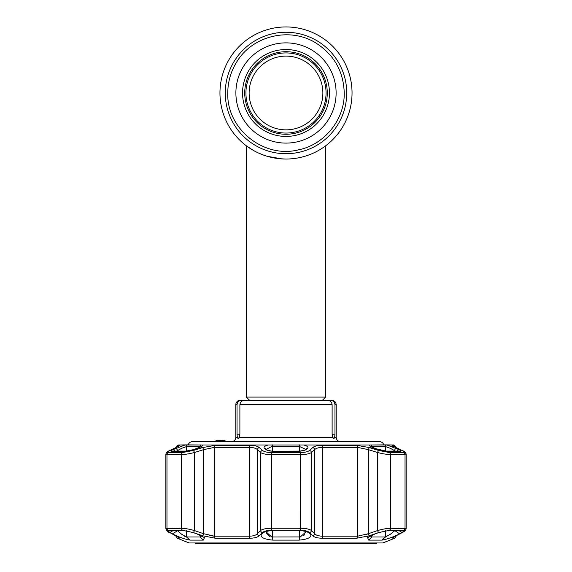 <?xml version="1.0" encoding="UTF-8"?>
<svg xmlns="http://www.w3.org/2000/svg" width="572" height="572" viewBox="0 0 572 572"><rect width="100%" height="100%" fill="white"/><g stroke="black" fill="none" stroke-linecap="round" stroke-linejoin="round"><path stroke-width="0.86" d="M352.045 92.986A66.045 66.045 0 0 1 286 159.03A66.045 66.045 0 0 1 219.955 92.986A66.045 66.045 0 0 1 286 26.941A66.045 66.045 0 0 1 324.832 146.411A66.045 66.045 0 0 1 324.825 146.411A66.045 66.045 0 0 1 322.522 148.012A66.045 66.045 0 0 1 322.508 148.019A66.045 66.045 0 0 0 322.522 148.012A66.045 66.045 0 0 0 324.825 146.411A66.045 66.045 0 0 1 324.825 146.411A66.045 66.045 0 0 0 286 26.941A66.045 66.045 0 0 0 219.955 92.986A66.045 66.045 0 0 1 286 26.941A66.045 66.045 0 0 1 352.045 92.986M259.273 153.382L262.598 154.74M266.817 156.185L270.42 157.164M280.43 158.794L285.964 159.03M290.619 158.866L291.534 158.794M305.927 155.949L307.271 155.512M314.178 152.717L312.019 153.689M310.825 154.183L307.786 155.334M305.941 155.949L301.73 157.128M296.875 158.129L291.598 158.794M288.817 158.973L286 159.03A66.045 66.045 0 0 1 219.955 92.986A66.045 66.045 0 0 0 286 159.03M322.508 148.026A66.045 66.045 0 0 1 320.849 149.085A66.045 66.045 0 0 0 322.508 148.026M308.179 155.191A66.045 66.045 0 0 1 301.43 157.2A66.045 66.045 0 0 0 308.179 155.191M293.908 158.558A66.045 66.045 0 0 1 290.011 158.909A66.045 66.045 0 0 0 293.908 158.558M286 56.113A36.873 36.873 0 0 0 249.127 92.986A36.873 36.873 0 0 0 286 129.858A36.873 36.873 0 0 0 322.873 92.986A36.873 36.873 0 0 0 286 56.113M249.592 400.307L246.375 397.09L325.625 397.09L325.625 145.824M246.375 397.09L246.375 145.824L253.124 150.264M258.029 152.817L263.778 155.176M267.074 156.263L281.975 158.909M242.549 92.986A43.451 43.451 0 0 1 286 49.535A43.451 43.451 0 0 1 329.451 92.986A43.451 43.451 0 0 1 286 136.436A43.451 43.451 0 0 1 242.549 92.986M327.277 92.986A41.277 41.277 0 0 1 286 134.263A41.277 41.277 0 0 1 244.723 92.986A41.277 41.277 0 0 1 286 51.709A41.277 41.277 0 0 1 327.277 92.986M286 133.054A40.069 40.069 0 0 0 326.069 92.986A40.069 40.069 0 0 0 286 52.924A40.069 40.069 0 0 0 245.931 92.986A40.069 40.069 0 0 0 286 133.054M376.977 542.957L376.219 543.4L195.781 543.4L195.023 542.957M186.543 451.186A2.202 1.773 90 0 0 186.079 451.108L192.728 449.771A2.202 0.365 72.2 0 1 192.821 449.799L185.471 451.244L171.521 451.244C170.427 451.194 170.792 450.715 172.63 449.799L185.071 444.995L178.257 444.995L188.217 444.859A4.404 4.404 0 0 1 192.442 441.691L379.558 441.691A4.404 4.404 0 0 1 383.783 444.859M231.403 441.691A4.404 4.404 0 0 0 235.807 437.294L237.33 437.294L238.016 438.61L237.33 437.294L237.03 434.212L237.03 404.711L235.807 404.711L235.807 437.294M237.03 434.212L239.882 434.212L239.361 437.294L238.023 438.61M334.67 437.294L333.984 438.61L332.639 437.294L332.118 434.212L334.97 434.212L334.67 437.294L336.193 437.294A4.404 4.404 0 0 0 340.597 441.691M235.807 404.711A4.404 4.404 0 0 1 240.211 400.307L241.556 400.307C238.831 400.536 237.323 402.009 237.03 404.711M224.796 440.376L225.025 441.691L225.025 440.376L222.808 440.376L222.808 441.691M222.808 440.376L215.987 440.376L215.987 441.691M239.882 434.212L239.882 404.711C240.261 401.937 241.877 400.471 244.716 400.307L327.284 400.307C330.123 400.471 331.731 401.937 332.118 404.711L332.118 434.212M331.789 400.307C334.463 400.572 335.928 402.037 336.193 404.711L334.97 404.711C334.677 402.009 333.169 400.543 330.444 400.307L324.982 400.307L330.444 400.307M334.97 404.711L334.97 434.212M325.625 397.09L322.408 400.307L324.982 400.307M241.556 400.307L247.018 400.307M220.449 440.376L220.449 441.691M218.089 440.376L218.089 441.691L217.231 441.691L217.231 440.376L218.089 440.376M223.666 440.376L223.666 441.691M215.987 440.376L215.766 441.691M370.77 535.664L371.807 536.965L385.514 536.965L390.39 534.234L395.145 530.351M395.431 451.108L390.39 448.334L385.514 446.582A2.202 2.031 -90 0 0 384.756 444.859L386.929 444.995L399.37 449.799C401.208 450.715 401.58 451.194 400.479 451.244L386.529 451.244L375.282 448.555C371.242 447.197 369.19 446.01 369.119 444.995L385.657 444.873M309.516 450.443A2.202 1.973 47.6 0 1 311.44 452.516C309.502 453.839 305.856 454.533 300.507 454.59L271.493 454.59C266.159 454.533 262.519 453.839 260.56 452.516A2.202 1.973 -47.6 0 1 262.484 450.443C264.114 451.773 267.174 452.466 271.657 452.523L300.343 452.523C304.84 452.459 307.9 451.766 309.516 450.443L312.727 447.583C314.421 446.139 317.56 445.381 322.158 445.309L356.628 445.309L369.383 447.583L378.55 450.443L389.36 452.523L403.703 452.523C405.319 452.459 404.776 451.766 402.073 450.443L396.11 447.583C393.121 446.139 392.013 445.381 392.785 445.309L394.623 445.309L393.743 444.995L385.721 444.873M392.528 445.466L393.021 445.924M393.057 445.946L396.332 447.661A2.202 1.616 -64.7 0 1 396.532 447.783L398.133 448.548M398.806 448.87L399.378 449.142M393.979 447.318L392.228 446.661M303.803 444.995C307.45 446.01 308.694 447.197 307.55 448.555L306.192 449.799L299.95 451.244L272.05 451.244L265.808 449.799A2.202 1.973 -47.2 0 1 267.431 450.25L266.073 448.999A2.202 1.973 -47.5 0 0 264.45 448.555C263.299 447.197 264.55 446.01 268.197 444.995L369.119 444.995M266.588 530.859L266.337 532.067L271.621 536.929L272.293 536.965L300.379 536.929L305.662 532.067L305.412 530.859M305.598 449.306L299.707 446.582L271.621 446.603L266.438 449.199M385.514 530.78L385.514 536.965L381.91 540.118L368.697 540.118L367.56 537.651L375.132 533.876L379.036 532.525L389.325 530.351L404.39 530.458L402.123 532.525L399.592 533.876C393 537.144 387.108 539.224 381.91 540.118L385.278 539.496M387.687 538.767L390.318 537.859M175.389 535.506A2.202 1.602 -62.6 0 0 175.597 535.642A2.202 1.602 -62.6 0 0 175.826 535.735C178.807 537.315 179.915 538.145 179.15 538.231L177.313 538.231L189.139 542.957L382.861 542.957L394.687 538.231L392.85 538.231C392.092 538.145 393.2 537.308 396.174 535.735L399.828 533.812M311.054 534.827L310.753 534.212M367.474 536.357L369.483 535.714M399.513 533.976L398.841 534.334M396.174 535.735A2.202 1.602 62.6 0 0 396.403 535.642L402.395 532.489A2.202 1.594 61.9 0 1 402.13 532.589C404.833 531.138 405.376 530.373 403.768 530.301L389.41 530.301L378.6 532.589L369.426 535.735L356.671 538.231L322.179 538.231C317.553 538.145 314.407 537.308 312.741 535.735L309.531 532.589C307.915 531.138 304.855 530.373 300.35 530.301L271.65 530.301C267.131 530.38 264.071 531.138 262.469 532.589L259.259 535.735C257.579 537.315 254.433 538.145 249.821 538.231L215.329 538.231L202.574 535.735L193.4 532.589L182.59 530.301L168.232 530.301C166.624 530.38 167.167 531.138 169.87 532.589L175.826 535.735M286 530.351L300.343 530.351L308.487 532.046L310.46 533.876C312.126 537.144 308.38 539.224 299.213 540.118L272.787 540.118C263.62 539.224 259.867 537.144 261.54 533.876L263.513 532.046L271.657 530.351L286 530.351M262.469 532.589A2.202 1.959 44.9 0 1 260.56 530.544L260.56 452.516L257.379 449.656C255.984 448.226 253.317 447.468 249.363 447.383L214.428 447.383L203.546 449.656L194.394 452.516C189.196 453.839 184.892 454.533 181.474 454.59L165.866 454.282L165.866 528.599L181.474 528.263C184.885 528.328 189.196 529.086 194.394 530.544L203.546 533.69L214.428 536.186L249.363 536.186C253.317 536.093 255.991 535.256 257.379 533.69L260.56 530.544C262.491 529.093 266.13 528.328 271.493 528.263L300.507 528.263C305.848 528.328 309.495 529.086 311.44 530.544L314.621 533.69C315.994 535.256 318.668 536.086 322.637 536.186L357.572 536.186L368.454 533.69L366.159 534.527M202.574 535.735A2.202 0.365 108.7 0 0 203.546 533.69L203.546 449.656A2.202 0.365 -107.1 0 0 202.617 447.583L215.372 445.309A2.202 1.43 -90 0 0 214.428 447.383L214.428 536.186L209.667 535.592M173.43 530.351L169.877 532.525L167.61 530.458L182.675 530.351L192.964 532.525L196.868 533.876L204.447 537.651L203.303 540.118L190.09 540.118C184.892 539.224 178.993 537.144 172.408 533.876L177.563 530.723L181.61 534.234L186.486 536.965L200.193 536.965L201.23 535.664M200.936 446.703L186.486 446.582L181.61 448.334L176.569 451.108M269.576 536.357L266.538 533.218M266.402 532.732L266.345 532.36M305.662 532.217L305.627 532.582M304.704 534.577L304.275 535.056M303.775 535.514L303.282 535.871M265.808 449.799L264.45 448.555M272.05 451.244L299.864 451.108L304.569 450.25L305.927 448.999A2.202 1.973 47.5 0 1 307.55 448.555M176.855 530.351L177.563 530.723L177.563 530.351M172.408 533.876L169.877 532.525M186.286 444.873L202.881 444.995C202.81 446.01 200.758 447.197 196.718 448.555L192.821 449.799M201.272 447.168L201.558 446.253L196.625 448.527A2.202 0.365 72.3 0 1 196.718 448.555M172.63 449.799A2.202 1.609 63.8 0 1 174.76 451.108M175.168 448.555A2.202 1.609 64 0 1 177.563 450.622L177.563 451.108M186.057 536.901L184.327 536.078M183.498 535.564L183.026 535.249M178.014 450.321L180.159 449.07M186.486 451.093L186.486 446.582A2.202 2.031 -90 0 1 187.244 444.859L186.865 444.859M390.79 448.527L393.679 450.128M392.17 532.811L390.998 533.762M390.376 534.241L389.99 534.527M388.381 535.642L387.973 535.9M305.348 530.723L310.46 533.876M309.087 532.525L307.393 531.474M402.123 532.525L398.57 530.351M394.437 530.351L399.592 533.876M322.158 445.309A2.202 0.729 90 0 1 322.637 447.383C318.697 447.461 316.03 448.219 314.621 449.656L311.44 452.516L311.44 530.544A2.202 1.959 135.1 0 1 309.531 532.589M257.293 533.783L256.163 534.677M378.6 532.589A2.202 0.365 -109.2 0 1 377.606 530.544C382.782 529.093 387.094 528.328 390.526 528.263L406.134 528.599L406.134 454.282L390.526 454.59C387.13 454.533 382.818 453.839 377.606 452.516L368.454 449.656L357.572 447.383L322.637 447.383L322.637 536.186A2.202 0.729 90 0 1 322.179 538.231M369.383 447.583A2.202 0.365 107.1 0 0 368.454 449.656L368.454 533.69L377.606 530.544L377.606 452.516A2.202 0.365 107.6 0 1 378.55 450.443M402.073 450.443A2.202 1.609 -64.1 0 1 402.323 450.536L402.323 450.536A2.202 1.609 -64.1 0 1 402.559 450.686M396.11 447.583A2.202 1.616 -64.7 0 1 396.332 447.661L402.323 450.536C404.726 451.401 405.998 452.652 406.134 454.282L406.134 528.599C405.898 530.158 404.647 531.452 402.395 532.489A2.202 1.594 61.9 0 0 402.645 532.31M172.558 449.17L173.194 448.87M175.468 447.783A2.202 1.616 64.7 0 1 175.668 447.661A2.202 1.616 64.7 0 1 175.89 447.583L169.927 450.443C167.224 451.773 166.674 452.466 168.297 452.523L182.64 452.523L193.45 450.443L202.617 447.583M178.407 446.217L177.985 446.475A2.202 2.166 -90 0 1 179.215 445.309C179.98 445.388 178.872 446.146 175.89 447.583M169.441 450.686A2.202 1.609 64.1 0 1 169.677 450.536A2.202 1.609 64.1 0 1 169.927 450.443M193.4 532.589A2.202 0.365 109.2 0 0 194.394 530.544L194.394 452.516A2.202 0.365 -107.6 0 0 193.45 450.443M258.465 536.357L259.259 535.735A2.202 1.959 45.7 0 1 257.379 533.69L257.379 449.656A2.202 1.981 -48.4 0 1 259.273 447.583L262.484 450.443M249.821 538.231A2.202 0.729 90 0 1 249.363 536.186L249.363 447.383A2.202 0.729 -90 0 1 249.842 445.309C254.454 445.388 257.6 446.146 259.273 447.583M312.727 447.583A2.202 1.981 48.4 0 1 314.621 449.656L314.621 533.69A2.202 1.959 134.3 0 1 312.741 535.735M369.426 535.735A2.202 0.365 -108.7 0 1 368.454 533.69M169.355 532.31A2.202 1.594 -61.9 0 0 169.605 532.489L169.605 532.489A2.202 1.594 -61.9 0 0 169.87 532.589M178.893 537.537L169.605 532.489C168.504 532.532 167.26 531.231 165.866 528.599L166.445 530.223M177.928 536.965A2.202 2.166 90 0 0 179.15 538.231L179.408 538.059M393.672 537.151L396.403 535.642A2.202 1.602 62.6 0 0 396.611 535.506M266.652 530.723L261.54 533.876M262.913 532.525L264.6 531.481M304.569 450.25L304.569 450.25A2.202 1.973 47.2 0 1 306.192 449.799M397.24 451.108A2.202 1.609 -63.8 0 1 399.37 449.799M394.437 451.108L394.437 450.622A2.202 1.609 -64 0 1 396.832 448.555M375.282 448.555A2.202 0.365 -72.3 0 1 375.375 448.527L370.442 446.253L370.727 447.168M379.179 449.799A2.202 0.365 -72.2 0 1 379.272 449.771L375.375 448.527M346.732 92.986A60.732 60.732 0 0 1 286 153.718A60.732 60.732 0 0 1 225.268 92.986A60.732 60.732 0 0 1 286 32.254A60.732 60.732 0 0 1 346.732 92.986M235.886 92.986A50.114 50.114 0 0 1 286 42.871A50.114 50.114 0 0 1 336.114 92.986A50.114 50.114 0 0 1 286 143.1A50.114 50.114 0 0 1 235.886 92.986M239.361 437.294L332.639 437.294M332.118 404.711L239.882 404.711M267.431 450.25L267.431 450.25C268.311 450.8 269.884 451.086 272.136 451.108L272.215 451.244M272.394 444.859L272.293 451.108M272.293 530.351L272.787 540.118M271.657 452.523L271.65 530.301M186.486 530.78L186.486 536.965L190.09 540.118M299.707 451.108L299.606 444.859M203.303 540.118L200.193 536.965L200.193 535.178M200.193 447.111L200.193 446.582A2.202 1.752 -90 0 1 200.851 444.859M171.521 451.244A2.202 2.016 -90 0 1 172.215 451.108L186.079 451.108A2.202 1.773 90 0 0 185.471 451.244M268.197 444.995L202.881 444.995M299.707 530.351L299.213 540.118M371.807 535.178L371.807 536.965L368.697 540.118M300.35 530.301L300.343 452.523M182.59 530.301A2.202 1.773 90 0 1 181.474 528.263L181.474 454.59A2.202 1.773 -90 0 1 182.64 452.523M168.297 452.523A2.202 2.016 -90 0 0 166.967 454.59L166.967 528.263A2.202 2.016 90 0 0 168.232 530.301M177.313 538.231L175.926 536.186L176.612 536.186M176.262 447.383L175.754 447.626M395.388 536.186L396.074 535.814M403.768 530.301A2.202 2.016 -90 0 0 405.033 528.263L405.033 454.59A2.202 2.016 90 0 0 403.703 452.523M389.36 452.523A2.202 1.773 90 0 1 390.526 454.59L390.526 528.263A2.202 1.773 -90 0 1 389.41 530.301M356.628 445.309A2.202 1.43 90 0 1 357.572 447.383L357.572 536.186A2.202 1.43 90 0 1 356.671 538.231M392.785 445.309A2.202 2.166 90 0 1 394.015 446.475M178.257 444.995L177.377 445.309L179.215 445.309M215.372 445.309L249.842 445.309M214.428 536.186A2.202 1.43 90 0 0 215.329 538.231M392.85 538.231A2.202 2.166 -90 0 0 394.072 536.958M385.514 451.093L385.514 446.582L371.807 446.582A2.202 1.752 -90 0 0 371.149 444.859M386.529 451.244A2.202 1.773 -90 0 0 385.921 451.108L385.921 451.108A2.202 1.773 -90 0 0 385.457 451.186M379.272 449.771L385.921 451.108L399.785 451.108A2.202 2.016 90 0 1 400.479 451.244M371.807 446.582L371.807 447.111M344.23 92.986C343.572 71.614 334.298 55.069 316.423 43.336C290.583 26.598 252.681 35.385 236.837 61.79C230.859 71.328 227.835 81.724 227.77 92.986C226.569 128.557 263.22 158.394 297.805 150.007C324.195 145.045 344.723 119.834 344.23 92.986M336.193 404.711L336.193 437.294M179.765 444.995L392.235 444.995M393.743 444.995L392.993 444.859M192.728 449.771L196.625 448.527M175.926 536.186L175.604 535.649M396.074 447.383L394.623 445.309M404.039 451.451L404.797 451.959M405.569 452.695L406.134 454.282M178.407 446.282L167.861 451.515M167.138 452.009L166.438 452.695M177.377 445.309L175.926 447.383M169.677 450.536C167.417 451.437 166.145 452.688 165.866 454.282L165.866 454.282M167.818 531.431L167.06 530.859M405.562 530.215L404.883 530.909M404.139 531.467L402.459 532.453M396.074 536.186L394.687 538.231"/></g></svg>
